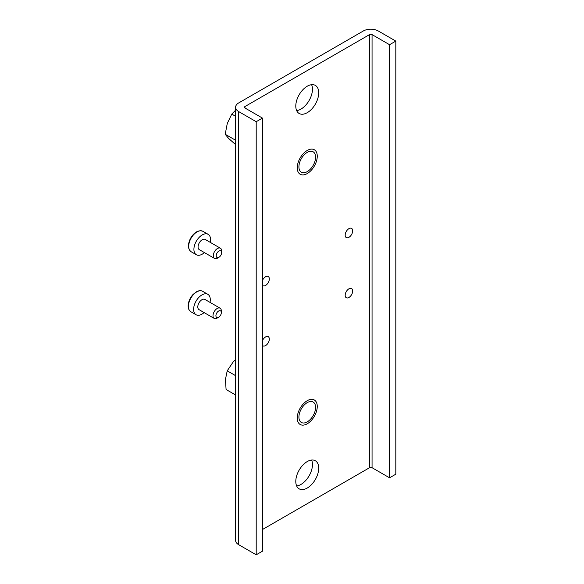 <?xml version="1.0" encoding="UTF-8"?>
<svg xmlns="http://www.w3.org/2000/svg" width="584" height="584" viewBox="0 0 584 584"><rect width="100%" height="100%" fill="white"/><g stroke="black" fill="none" stroke-linecap="round" stroke-linejoin="round"><path stroke-width="0.88" d="M348.925 288.81A5.307 3.066 -60 0 1 351.583 288.547A5.307 3.066 -60 0 1 352.393 292.796A5.307 3.066 -60 0 1 348.925 297.468A5.307 3.066 -60 0 1 346.276 297.731A5.307 3.066 -60 0 1 345.465 293.482A5.307 3.066 -60 0 1 348.925 288.81M262.45 340.669A5.307 3.066 -60 0 1 265.581 336.932A5.307 3.066 -60 0 1 268.231 336.669A5.307 3.066 -60 0 1 269.041 340.917A5.307 3.066 -60 0 1 265.581 345.589A5.307 3.066 -60 0 1 262.924 345.852A5.307 3.066 -60 0 1 262.45 345.458M348.925 228.658A5.307 3.066 -60 0 1 351.583 228.395A5.307 3.066 -60 0 1 352.393 232.644A5.307 3.066 -60 0 1 348.925 237.316A5.307 3.066 -60 0 1 346.276 237.578A5.307 3.066 -60 0 1 345.465 233.33A5.307 3.066 -60 0 1 348.925 228.658M262.45 280.517A5.307 3.066 -60 0 1 265.581 276.772A5.307 3.066 -60 0 1 268.231 276.517A5.307 3.066 -60 0 1 269.041 280.765A5.307 3.066 -60 0 1 265.581 285.437A5.307 3.066 -60 0 1 262.924 285.7A5.307 3.066 -60 0 1 262.45 285.306M307.25 488.034A16.206 9.359 120 0 0 317.842 473.748A16.206 9.359 120 0 0 315.353 460.761A16.206 9.359 120 0 0 307.25 461.564A16.206 9.359 120 0 0 296.665 475.843A16.206 9.359 120 0 0 299.147 488.837A16.206 9.359 120 0 0 307.25 488.034M296.65 485.946A16.206 9.359 120 0 0 301.001 484.421A16.206 9.359 120 0 0 311.601 460.046M307.25 171.63A11.789 6.804 120 0 0 314.951 161.242A11.789 6.804 120 0 0 313.148 151.796A11.789 6.804 120 0 0 307.25 152.38A11.789 6.804 120 0 0 299.555 162.768A11.789 6.804 120 0 0 301.359 172.214A11.789 6.804 120 0 0 307.25 171.63M307.25 112.683A16.206 9.359 120 0 0 317.842 98.397A16.206 9.359 120 0 0 315.353 85.41A16.206 9.359 120 0 0 307.25 86.213A16.206 9.359 120 0 0 296.665 100.499A16.206 9.359 120 0 0 299.147 113.486A16.206 9.359 120 0 0 307.25 112.683M296.65 110.595A16.206 9.359 120 0 0 301.001 109.069A16.206 9.359 120 0 0 311.601 84.695M307.25 421.867A11.789 6.804 120 0 0 314.951 411.479A11.789 6.804 120 0 0 313.148 402.033A11.789 6.804 120 0 0 307.25 402.617A11.789 6.804 120 0 0 299.555 413.005A11.789 6.804 120 0 0 301.359 422.451A11.789 6.804 120 0 0 307.25 421.867M244.952 106.543A1.767 1.022 0 0 0 244.433 107.266A1.767 1.022 0 0 0 244.952 107.989L244.952 106.543L369.555 34.602L369.555 467.704A1.767 1.022 180 0 1 372.059 467.704L389.557 477.807L395.813 474.193L395.813 41.099L378.308 30.996A10.607 6.125 0 0 0 363.306 30.996L238.695 102.937A10.607 6.125 0 0 0 235.593 107.266A10.607 6.125 0 0 0 238.695 111.595L256.201 121.706L256.201 554.8L238.695 544.697A10.607 6.125 180 0 1 235.593 540.361L235.593 107.266M262.45 529.535L369.555 467.704M395.813 41.099L389.557 44.705L372.059 34.602A1.767 1.022 0 0 0 369.555 34.602M389.557 44.705L389.557 477.807M256.201 121.706L262.45 118.092L262.45 551.194L256.201 554.8M262.45 118.092L244.952 107.989M297.249 167.783A14.147 8.169 -60 0 1 303.424 153.548A14.147 8.169 -60 0 1 314.323 149.752A14.147 8.169 -60 0 1 317.258 156.227A14.147 8.169 -60 0 1 311.082 170.462A14.147 8.169 -60 0 1 300.183 174.258A14.147 8.169 -60 0 1 297.249 167.783M297.249 418.013A14.147 8.169 -60 0 1 303.424 403.778A14.147 8.169 -60 0 1 314.323 399.989A14.147 8.169 -60 0 1 317.258 406.464A14.147 8.169 -60 0 1 311.082 420.699A14.147 8.169 -60 0 1 300.183 424.488A14.147 8.169 -60 0 1 297.249 418.013M235.593 394.988L226.081 389.499L225.439 379.469L227.213 370.833L233.045 362.131L235.593 359.496M235.593 375.665L227.213 370.833M235.593 144.598L228.505 138.335L225.205 134.262L227.278 123.472L231.768 114.084L235.593 110.179M235.593 140.255L225.205 134.262M231.768 114.084L235.593 116.289M221.321 312.871A3.833 2.212 120 0 0 221.336 312.586A3.833 2.212 120 0 0 218.744 310.958A3.833 2.212 120 0 0 215.927 315.433A3.833 2.212 120 0 0 218.628 317.28A3.833 2.212 120 0 0 221.321 312.871M218.628 317.28L217.168 318.119A5.891 3.402 -60 0 1 214.218 318.411A5.891 3.402 -60 0 1 213.014 315.28A5.891 3.402 -60 0 1 215.744 309.608A5.891 3.402 -60 0 1 220.117 308.206A5.891 3.402 -60 0 1 221.336 310.907L221.336 312.586M220.117 308.206L204.904 299.424A5.891 3.402 120 0 0 200.531 300.826A5.891 3.402 120 0 0 197.808 306.498A5.891 3.402 120 0 0 199.013 309.629L214.218 318.411M204.115 312.579A11.789 6.804 -60 0 1 196.063 314.739A11.789 6.804 -60 0 1 193.654 308.469A11.789 6.804 -60 0 1 199.115 297.125A11.789 6.804 -60 0 1 207.853 294.321A11.789 6.804 -60 0 1 210.262 300.585A11.789 6.804 -60 0 1 210.006 302.373M221.11 254.733A3.833 2.212 120 0 0 221.621 252.602A3.833 2.212 120 0 0 219.745 250.704A3.833 2.212 120 0 0 216.715 253.595A3.833 2.212 120 0 0 216.503 256.982A3.833 2.212 120 0 0 218.912 257.296A3.833 2.212 120 0 0 221.11 254.733M218.912 257.296L217.452 258.135A5.891 3.402 -60 0 1 214.511 258.427A5.891 3.402 -60 0 1 214.08 252.449A5.891 3.402 -60 0 1 220.402 248.222A5.891 3.402 -60 0 1 221.621 250.916L221.621 252.602M220.402 248.222L205.188 239.44A5.891 3.402 120 0 0 198.867 243.667A5.891 3.402 120 0 0 199.297 249.645L214.511 258.427M204.4 252.595A11.789 6.804 -60 0 1 196.348 254.748A11.789 6.804 -60 0 1 195.494 242.798A11.789 6.804 -60 0 1 208.138 234.33A11.789 6.804 -60 0 1 210.291 242.382M372.059 34.602L372.059 467.704M238.695 544.697L238.695 111.595M202.641 291.314C200.954 290.401 198.998 290.496 196.772 291.606L193.107 294.402C190.223 297.548 188.588 301.089 188.187 305.009C187.99 308.213 188.88 310.454 190.851 311.732A11.789 6.804 -60 0 1 188.442 305.461A11.789 6.804 -60 0 1 193.903 294.117A11.789 6.804 -60 0 1 202.641 291.314L207.853 294.321M202.925 231.322C197.414 229.132 192.238 234.542 189.975 239.491C187.61 245.156 187.997 249.237 191.143 251.74A11.789 6.804 -60 0 1 190.282 239.79A11.789 6.804 -60 0 1 202.925 231.322L208.138 234.33M190.851 311.732L196.063 314.739M191.143 251.74L196.348 254.748"/></g></svg>
